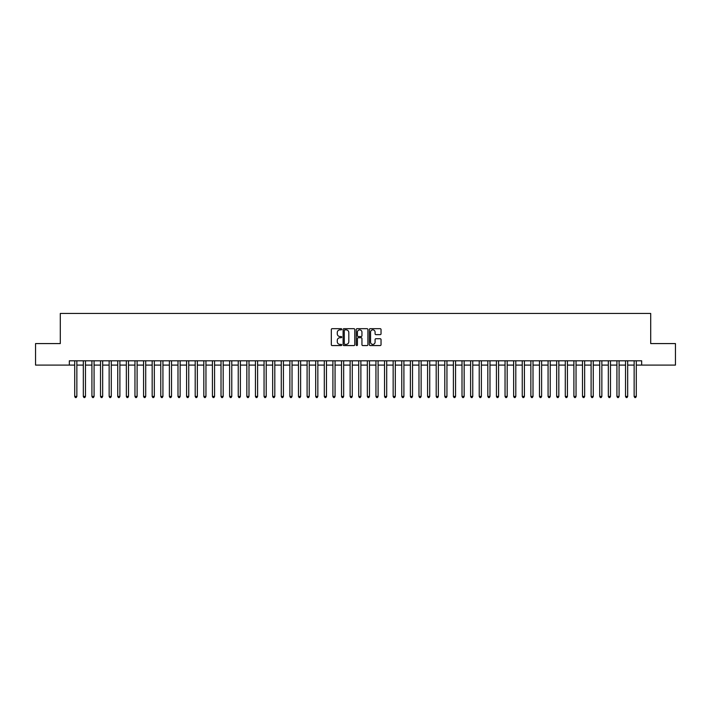 <?xml version="1.0" encoding="UTF-8"?>
<svg xmlns="http://www.w3.org/2000/svg" width="711" height="711" viewBox="0 0 711 711"><rect width="100%" height="100%" fill="white"/><g stroke="black" fill="none" stroke-linecap="round" stroke-linejoin="round"><path stroke-width="1.07" d="M341.733 329.264A0.595 0.595 0 0 0 341.138 328.678L332.161 328.678A0.844 0.844 0 0 0 331.317 329.522L331.317 344.728A0.844 0.844 0 0 0 332.161 345.573L341.138 345.573A0.595 0.595 0 0 0 341.733 344.977A0.595 0.595 0 0 0 341.138 344.391L339.974 344.391A2.702 2.702 0 0 1 337.272 341.689L337.272 340.418A2.702 2.702 0 0 1 339.974 337.716L341.138 337.716A0.595 0.595 0 0 0 341.733 337.121A0.595 0.595 0 0 0 341.138 336.534L339.974 336.534A2.702 2.702 0 0 1 337.272 333.832L337.272 332.561A2.702 2.702 0 0 1 339.974 329.86L341.138 329.86A0.595 0.595 0 0 0 341.733 329.264M380.189 334.632A0.844 0.844 0 0 0 381.034 333.788L381.034 329.522A0.844 0.844 0 0 0 380.189 328.678L370.218 328.678A0.844 0.844 0 0 0 369.373 329.522L369.373 344.728A0.844 0.844 0 0 0 370.218 345.573L380.189 345.573A0.844 0.844 0 0 0 381.034 344.728L381.034 339.574A0.844 0.844 0 0 0 380.189 338.729L375.923 338.729A0.844 0.844 0 0 0 375.079 339.574L375.079 342.133A2.257 2.257 0 0 1 372.822 344.391A2.257 2.257 0 0 1 370.555 342.133L370.555 332.117A2.257 2.257 0 0 1 372.822 329.86A2.257 2.257 0 0 1 375.079 332.117L375.079 333.788A0.844 0.844 0 0 0 375.923 334.632L380.189 334.632M69.331 365.099L35.55 365.099L35.55 343.582L60.293 343.582L60.293 313.453L650.707 313.453L650.707 343.582L675.45 343.582L675.45 365.099L641.669 365.099L641.669 360.797L69.331 360.797L69.331 365.099L74.708 365.099M354.762 329.522A0.844 0.844 0 0 0 353.918 328.678L343.946 328.678A0.844 0.844 0 0 0 343.102 329.522L343.102 344.728A0.844 0.844 0 0 0 343.946 345.573L353.918 345.573A0.844 0.844 0 0 0 354.762 344.728L354.762 329.522M357.082 328.678L367.054 328.678A0.844 0.844 0 0 1 367.898 329.522L367.898 344.728A0.844 0.844 0 0 1 367.054 345.573L362.788 345.573A0.844 0.844 0 0 1 361.943 344.728L361.943 338.56A0.844 0.844 0 0 0 361.099 337.716L358.264 337.716A0.844 0.844 0 0 0 357.42 338.56L357.42 344.977A0.595 0.595 0 0 1 356.833 345.573A0.595 0.595 0 0 1 356.238 344.977L356.238 329.522A0.844 0.844 0 0 1 357.082 328.678M76.859 365.099L83.32 365.099M85.471 365.099L91.923 365.099M94.074 365.099L100.527 365.099M102.677 365.099L109.139 365.099M111.289 365.099L117.742 365.099M119.892 365.099L126.354 365.099M128.504 365.099L134.957 365.099M137.107 365.099L143.56 365.099M145.711 365.099L152.172 365.099M154.323 365.099L160.775 365.099M162.926 365.099L169.387 365.099M171.538 365.099L177.99 365.099M180.141 365.099L186.593 365.099M188.744 365.099L195.205 365.099M197.356 365.099L203.808 365.099M205.959 365.099L212.411 365.099M214.571 365.099L221.023 365.099M223.174 365.099L229.626 365.099M231.777 365.099L238.238 365.099M240.389 365.099L246.841 365.099M248.992 365.099L255.445 365.099M257.604 365.099L264.057 365.099M266.207 365.099L272.66 365.099M274.81 365.099L281.272 365.099M283.422 365.099L289.875 365.099M292.025 365.099L298.478 365.099M300.629 365.099L307.09 365.099M309.241 365.099L315.693 365.099M317.844 365.099L324.305 365.099M326.456 365.099L332.908 365.099M335.059 365.099L341.511 365.099M343.662 365.099L350.123 365.099M352.274 365.099L358.726 365.099M360.877 365.099L367.338 365.099M369.489 365.099L375.941 365.099M378.092 365.099L384.544 365.099M386.695 365.099L393.156 365.099M395.307 365.099L401.759 365.099M403.91 365.099L410.371 365.099M412.522 365.099L418.975 365.099M421.125 365.099L427.578 365.099M429.728 365.099L436.19 365.099M438.34 365.099L444.793 365.099M446.943 365.099L453.396 365.099M455.555 365.099L462.008 365.099M464.159 365.099L470.611 365.099M472.762 365.099L479.223 365.099M481.374 365.099L487.826 365.099M489.977 365.099L496.429 365.099M498.589 365.099L505.041 365.099M507.192 365.099L513.644 365.099M515.795 365.099L522.256 365.099M524.407 365.099L530.859 365.099M533.01 365.099L539.462 365.099M541.613 365.099L548.074 365.099M550.225 365.099L556.677 365.099M558.828 365.099L565.289 365.099M567.44 365.099L573.893 365.099M576.043 365.099L582.496 365.099M584.646 365.099L591.108 365.099M593.258 365.099L599.711 365.099M601.862 365.099L608.323 365.099M610.473 365.099L616.926 365.099M619.077 365.099L625.529 365.099M627.68 365.099L634.141 365.099M636.292 365.099L641.669 365.099M344.879 329.86A0.595 0.595 0 0 0 344.284 330.455L344.284 343.795A0.595 0.595 0 0 0 344.879 344.391L346.106 344.391A2.702 2.702 0 0 0 348.808 341.689L348.808 332.561A2.702 2.702 0 0 0 346.106 329.86L344.879 329.86M361.943 332.161A2.257 2.257 0 0 0 359.686 329.904A2.257 2.257 0 0 0 357.42 332.161L357.42 335.69A0.844 0.844 0 0 0 358.264 336.534L361.099 336.534A0.844 0.844 0 0 0 361.943 335.69L361.943 332.161M76.859 360.797L76.859 396.427L74.708 396.427L74.708 360.797M76.859 396.427L76.219 397.547L75.357 397.547L74.708 396.427M85.471 360.797L85.471 396.427L83.32 396.427L83.32 360.797M85.471 396.427L84.822 397.547L83.96 397.547L83.32 396.427M94.074 360.797L94.074 396.427L91.923 396.427L91.923 360.797M94.074 396.427L93.425 397.547L92.572 397.547L91.923 396.427M102.677 360.797L102.677 396.427L100.527 396.427L100.527 360.797M102.677 396.427L102.037 397.547L101.175 397.547L100.527 396.427M111.289 360.797L111.289 396.427L109.139 396.427L109.139 360.797M111.289 396.427L110.64 397.547L109.778 397.547L109.139 396.427M119.892 360.797L119.892 396.427L117.742 396.427L117.742 360.797M119.892 396.427L119.252 397.547L118.39 397.547L117.742 396.427M128.504 360.797L128.504 396.427L126.354 396.427L126.354 360.797M128.504 396.427L127.856 397.547L126.993 397.547L126.354 396.427M137.107 360.797L137.107 396.427L134.957 396.427L134.957 360.797M137.107 396.427L136.459 397.547L135.605 397.547L134.957 396.427M145.711 360.797L145.711 396.427L143.56 396.427L143.56 360.797M145.711 396.427L145.071 397.547L144.209 397.547L143.56 396.427M154.323 360.797L154.323 396.427L152.172 396.427L152.172 360.797M154.323 396.427L153.674 397.547L152.812 397.547L152.172 396.427M162.926 360.797L162.926 396.427L160.775 396.427L160.775 360.797M162.926 396.427L162.286 397.547L161.424 397.547L160.775 396.427M171.538 360.797L171.538 396.427L169.387 396.427L169.387 360.797M171.538 396.427L170.889 397.547L170.027 397.547L169.387 396.427M180.141 360.797L180.141 396.427L177.99 396.427L177.99 360.797M180.141 396.427L179.492 397.547L178.639 397.547L177.99 396.427M188.744 360.797L188.744 396.427L186.593 396.427L186.593 360.797M188.744 396.427L188.104 397.547L187.242 397.547L186.593 396.427M197.356 360.797L197.356 396.427L195.205 396.427L195.205 360.797M197.356 396.427L196.707 397.547L195.845 397.547L195.205 396.427M205.959 360.797L205.959 396.427L203.808 396.427L203.808 360.797M205.959 396.427L205.319 397.547L204.457 397.547L203.808 396.427M214.571 360.797L214.571 396.427L212.411 396.427L212.411 360.797M214.571 396.427L213.922 397.547L213.06 397.547L212.411 396.427M223.174 360.797L223.174 396.427L221.023 396.427L221.023 360.797M223.174 396.427L222.525 397.547L221.663 397.547L221.023 396.427M231.777 360.797L231.777 396.427L229.626 396.427L229.626 360.797M231.777 396.427L231.137 397.547L230.275 397.547L229.626 396.427M240.389 360.797L240.389 396.427L238.238 396.427L238.238 360.797M240.389 396.427L239.74 397.547L238.878 397.547L238.238 396.427M248.992 360.797L248.992 396.427L246.841 396.427L246.841 360.797M248.992 396.427L248.352 397.547L247.49 397.547L246.841 396.427M257.604 360.797L257.604 396.427L255.445 396.427L255.445 360.797M257.604 396.427L256.955 397.547L256.093 397.547L255.445 396.427M266.207 360.797L266.207 396.427L264.057 396.427L264.057 360.797M266.207 396.427L265.559 397.547L264.696 397.547L264.057 396.427M274.81 360.797L274.81 396.427L272.66 396.427L272.66 360.797M274.81 396.427L274.17 397.547L273.308 397.547L272.66 396.427M283.422 360.797L283.422 396.427L281.272 396.427L281.272 360.797M283.422 396.427L282.774 397.547L281.911 397.547L281.272 396.427M292.025 360.797L292.025 396.427L289.875 396.427L289.875 360.797M292.025 396.427L291.377 397.547L290.523 397.547L289.875 396.427M300.629 360.797L300.629 396.427L298.478 396.427L298.478 360.797M300.629 396.427L299.989 397.547L299.127 397.547L298.478 396.427M309.241 360.797L309.241 396.427L307.09 396.427L307.09 360.797M309.241 396.427L308.592 397.547L307.73 397.547L307.09 396.427M317.844 360.797L317.844 396.427L315.693 396.427L315.693 360.797M317.844 396.427L317.204 397.547L316.342 397.547L315.693 396.427M326.456 360.797L326.456 396.427L324.305 396.427L324.305 360.797M326.456 396.427L325.807 397.547L324.945 397.547L324.305 396.427M335.059 360.797L335.059 396.427L332.908 396.427L332.908 360.797M335.059 396.427L334.41 397.547L333.557 397.547L332.908 396.427M343.662 360.797L343.662 396.427L341.511 396.427L341.511 360.797M343.662 396.427L343.022 397.547L342.16 397.547L341.511 396.427M352.274 360.797L352.274 396.427L350.123 396.427L350.123 360.797M352.274 396.427L351.625 397.547L350.763 397.547L350.123 396.427M360.877 360.797L360.877 396.427L358.726 396.427L358.726 360.797M360.877 396.427L360.237 397.547L359.375 397.547L358.726 396.427M369.489 360.797L369.489 396.427L367.338 396.427L367.338 360.797M369.489 396.427L368.84 397.547L367.978 397.547L367.338 396.427M378.092 360.797L378.092 396.427L375.941 396.427L375.941 360.797M378.092 396.427L377.443 397.547L376.59 397.547L375.941 396.427M386.695 360.797L386.695 396.427L384.544 396.427L384.544 360.797M386.695 396.427L386.055 397.547L385.193 397.547L384.544 396.427M395.307 360.797L395.307 396.427L393.156 396.427L393.156 360.797M395.307 396.427L394.658 397.547L393.796 397.547L393.156 396.427M403.91 360.797L403.91 396.427L401.759 396.427L401.759 360.797M403.91 396.427L403.27 397.547L402.408 397.547L401.759 396.427M412.522 360.797L412.522 396.427L410.371 396.427L410.371 360.797M412.522 396.427L411.873 397.547L411.011 397.547L410.371 396.427M421.125 360.797L421.125 396.427L418.975 396.427L418.975 360.797M421.125 396.427L420.477 397.547L419.623 397.547L418.975 396.427M429.728 360.797L429.728 396.427L427.578 396.427L427.578 360.797M429.728 396.427L429.089 397.547L428.226 397.547L427.578 396.427M438.34 360.797L438.34 396.427L436.19 396.427L436.19 360.797M438.34 396.427L437.692 397.547L436.83 397.547L436.19 396.427M446.943 360.797L446.943 396.427L444.793 396.427L444.793 360.797M446.943 396.427L446.304 397.547L445.442 397.547L444.793 396.427M455.555 360.797L455.555 396.427L453.396 396.427L453.396 360.797M455.555 396.427L454.907 397.547L454.045 397.547L453.396 396.427M464.159 360.797L464.159 396.427L462.008 396.427L462.008 360.797M464.159 396.427L463.51 397.547L462.648 397.547L462.008 396.427M472.762 360.797L472.762 396.427L470.611 396.427L470.611 360.797M472.762 396.427L472.122 397.547L471.26 397.547L470.611 396.427M481.374 360.797L481.374 396.427L479.223 396.427L479.223 360.797M481.374 396.427L480.725 397.547L479.863 397.547L479.223 396.427M489.977 360.797L489.977 396.427L487.826 396.427L487.826 360.797M489.977 396.427L489.337 397.547L488.475 397.547L487.826 396.427M498.589 360.797L498.589 396.427L496.429 396.427L496.429 360.797M498.589 396.427L497.94 397.547L497.078 397.547L496.429 396.427M507.192 360.797L507.192 396.427L505.041 396.427L505.041 360.797M507.192 396.427L506.543 397.547L505.681 397.547L505.041 396.427M515.795 360.797L515.795 396.427L513.644 396.427L513.644 360.797M515.795 396.427L515.155 397.547L514.293 397.547L513.644 396.427M524.407 360.797L524.407 396.427L522.256 396.427L522.256 360.797M524.407 396.427L523.758 397.547L522.896 397.547L522.256 396.427M533.01 360.797L533.01 396.427L530.859 396.427L530.859 360.797M533.01 396.427L532.361 397.547L531.508 397.547L530.859 396.427M541.613 360.797L541.613 396.427L539.462 396.427L539.462 360.797M541.613 396.427L540.973 397.547L540.111 397.547L539.462 396.427M550.225 360.797L550.225 396.427L548.074 396.427L548.074 360.797M550.225 396.427L549.576 397.547L548.714 397.547L548.074 396.427M558.828 360.797L558.828 396.427L556.677 396.427L556.677 360.797M558.828 396.427L558.188 397.547L557.326 397.547L556.677 396.427M567.44 360.797L567.44 396.427L565.289 396.427L565.289 360.797M567.44 396.427L566.791 397.547L565.929 397.547L565.289 396.427M576.043 360.797L576.043 396.427L573.893 396.427L573.893 360.797M576.043 396.427L575.395 397.547L574.541 397.547L573.893 396.427M584.646 360.797L584.646 396.427L582.496 396.427L582.496 360.797M584.646 396.427L584.007 397.547L583.144 397.547L582.496 396.427M593.258 360.797L593.258 396.427L591.108 396.427L591.108 360.797M593.258 396.427L592.61 397.547L591.748 397.547L591.108 396.427M601.862 360.797L601.862 396.427L599.711 396.427L599.711 360.797M601.862 396.427L601.222 397.547L600.36 397.547L599.711 396.427M610.473 360.797L610.473 396.427L608.323 396.427L608.323 360.797M610.473 396.427L609.825 397.547L608.963 397.547L608.323 396.427M619.077 360.797L619.077 396.427L616.926 396.427L616.926 360.797M619.077 396.427L618.428 397.547L617.575 397.547L616.926 396.427M627.68 360.797L627.68 396.427L625.529 396.427L625.529 360.797M627.68 396.427L627.04 397.547L626.178 397.547L625.529 396.427M636.292 360.797L636.292 396.427L634.141 396.427L634.141 360.797M636.292 396.427L635.643 397.547L634.781 397.547L634.141 396.427"/></g></svg>
